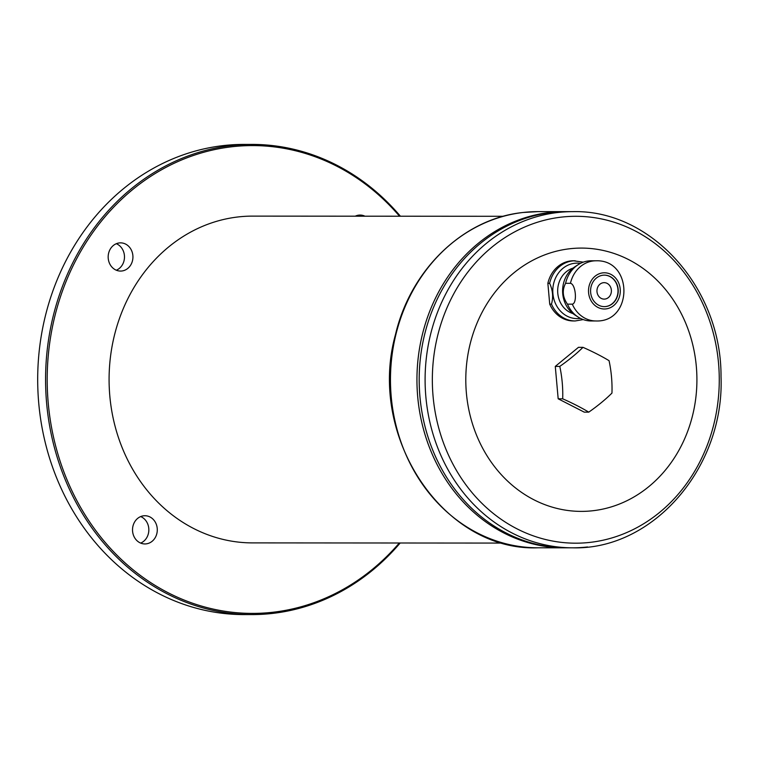 <?xml version="1.0" encoding="UTF-8"?>
<svg xmlns="http://www.w3.org/2000/svg" width="759" height="759" viewBox="0 0 759 759"><rect width="100%" height="100%" fill="white"/><g stroke="black" fill="none" stroke-linecap="round" stroke-linejoin="round"><path stroke-width="1.14" d="M567.447 304.15A30.094 26.413 90 0 0 578.168 317.082A30.094 26.413 90 0 0 591.128 320.972L595.986 320.972A30.094 26.413 90 0 1 572.305 304.16L567.447 304.15C562.618 297.205 561.992 290.261 565.588 283.316L570.445 283.325C575.749 284.084 577.457 303.458 572.305 304.16M549.725 304.141A30.094 26.413 90 0 0 573.415 320.953L575.161 320.962A30.094 26.413 90 0 1 551.48 304.141L549.725 304.141L547.865 283.306L549.62 283.306C552.837 290.185 553.453 297.13 551.48 304.141M570.445 283.325A30.094 26.413 90 0 1 593.339 260.944A30.094 26.413 90 0 1 596.033 260.792L591.176 260.783A30.094 26.413 90 0 0 588.481 260.944A30.094 26.413 90 0 0 578.206 264.654A30.094 26.413 90 0 0 565.588 283.316M583.282 262.159L573.453 260.773A30.094 26.413 90 0 0 547.865 283.306M602.798 272.879A18.102 15.892 90 0 0 591.517 301.484A18.102 15.892 90 0 0 618.898 298.306A18.102 15.892 90 0 0 602.798 272.879M578.206 264.654L575.009 266.703A27.741 24.354 90 0 0 562.599 290.858A27.741 24.354 90 0 0 574.98 315.032L578.168 317.082M588.766 412.146L584.259 412.146L558.178 398.798L555.284 366.398L578.472 347.328L582.978 347.337A64.638 12.666 21.5 0 1 609.06 360.677A64.638 30.806 83.4 0 1 611.953 393.086A64.638 18.14 147.7 0 1 588.766 412.146A64.638 12.666 -158.5 0 0 562.685 398.807L558.178 398.798M562.685 398.807A64.638 30.806 -96.6 0 0 559.791 366.398L555.284 366.398M559.791 366.398A64.638 18.14 -32.3 0 0 582.978 347.337M146.155 543.871A14.108 12.381 -90 0 1 144.893 543.947A14.108 12.381 -90 0 1 132.521 529.829A14.108 12.381 -90 0 1 144.912 515.731A14.108 12.381 -90 0 1 157.274 529.127A14.108 12.381 -90 0 1 146.155 543.871M121.801 271.001A14.108 12.381 -90 0 1 120.539 271.067A14.108 12.381 -90 0 1 108.167 256.959A14.108 12.381 -90 0 1 120.558 242.861A14.108 12.381 -90 0 1 132.92 256.257A14.108 12.381 -90 0 1 121.801 271.001M355.231 216.192A14.108 12.381 -90 0 1 360.089 215.063A14.108 12.381 -90 0 1 364.937 216.201M399.31 542.998A233.914 205.319 -90 0 1 273.259 612.209A233.914 205.319 -90 0 1 59.515 299.663A233.914 205.319 -90 0 1 399.538 216.22M503.369 216.296L252.614 216.116A163.384 143.413 90 0 0 237.994 216.96A163.384 143.413 90 0 0 109.268 387.745A163.384 143.413 90 0 0 252.386 542.894L503.132 543.074M538.131 211.619L564.601 211.638A168.09 147.54 90 0 0 549.573 212.501A168.09 147.54 90 0 0 417.127 388.2A168.09 147.54 90 0 0 564.364 547.818L566.603 547.818A168.09 147.54 90 0 0 566.612 547.818L572.523 547.818A168.09 147.54 -90 0 1 425.287 388.21A168.09 147.54 -90 0 1 557.723 212.511A168.09 147.54 -90 0 1 572.76 211.647L566.85 211.638A168.09 147.54 90 0 0 566.84 211.638A168.09 147.54 90 0 0 551.802 212.501A168.09 147.54 90 0 0 419.366 388.2A168.09 147.54 90 0 0 566.603 547.818A168.09 147.54 90 0 1 419.376 388.2A168.09 147.54 90 0 1 551.812 212.501A168.09 147.54 90 0 1 566.85 211.638L564.611 211.638A168.09 147.54 90 0 0 564.601 211.638A168.09 147.54 90 0 0 549.554 212.501A168.09 147.54 90 0 0 417.137 388.2A168.09 147.54 90 0 0 564.373 547.818L537.894 547.799C443.417 551.556 366.92 436.529 395.467 334.624C410.647 269.398 463.597 218.507 522.998 212.492L538.131 211.619A168.09 147.54 90 0 0 523.093 212.482A168.09 147.54 90 0 0 390.657 388.181A168.09 147.54 90 0 0 537.894 547.799M569.677 248.762A131.649 115.558 90 0 0 487.648 456.776A131.649 115.558 90 0 0 686.772 433.674A131.649 115.558 90 0 0 569.677 248.762M400.183 542.998A235.091 206.353 -90 0 1 272.804 613.386A235.091 206.353 -90 0 1 251.76 614.591A235.091 206.353 -90 0 1 45.834 391.359A235.091 206.353 -90 0 1 231.059 145.624A235.091 206.353 -90 0 1 252.092 144.409A235.091 206.353 -90 0 1 400.41 216.22M252.092 144.409L244.208 144.409A235.091 206.353 90 0 0 223.174 145.614A235.091 206.353 90 0 0 37.95 391.35A235.091 206.353 90 0 0 243.876 614.591L251.76 614.591M604.164 299.112A8.226 7.22 90 0 0 611.393 290.896A8.226 7.22 90 0 0 604.183 282.661A8.226 7.22 90 0 0 603.452 282.699A8.226 7.22 90 0 0 596.963 291.304A8.226 7.22 90 0 0 604.173 299.112A8.226 7.22 90 0 0 611.403 290.896A8.226 7.22 90 0 0 604.183 282.661M604.278 306.636A15.749 13.823 90 0 0 618.006 290.896A15.749 13.823 90 0 0 604.306 275.137M603.007 275.213A15.749 13.823 90 0 0 590.597 291.684A15.749 13.823 90 0 0 604.392 306.636A15.749 13.823 90 0 0 618.234 290.896A15.749 13.823 90 0 0 604.42 275.137A15.749 13.823 90 0 0 603.007 275.213M572.979 268.155A23.51 20.635 90 0 0 557.675 290.858A23.51 20.635 90 0 0 572.941 313.571M355.857 215.907A14.108 12.381 -90 0 1 356.493 216.192M116.336 243.705A14.108 12.381 -90 0 1 124.485 256.969A14.108 12.381 -90 0 1 116.317 270.223M140.69 516.575A14.108 12.381 -90 0 1 148.84 529.839A14.108 12.381 -90 0 1 140.671 543.093M575.208 260.773A30.094 26.413 90 0 0 572.514 260.925A30.094 26.413 90 0 0 549.62 283.306M580.426 263.382A27.741 24.354 90 0 0 574.677 263.269A27.741 24.354 90 0 0 552.95 294.131A27.741 24.354 90 0 0 580.388 318.363M587.57 546.954A168.09 147.54 -90 0 1 572.523 547.818C653.29 550.199 724.646 467.212 721.022 376.606C721.572 288.268 651.431 209.56 572.76 211.647M561.309 217.131A163.451 143.47 90 0 0 459.461 475.381A163.451 143.47 90 0 0 706.686 446.69A163.451 143.47 90 0 0 561.309 217.131M596.033 260.792C633.234 259.464 633.186 322.357 595.986 320.972M583.235 319.586L575.161 320.962"/></g></svg>
